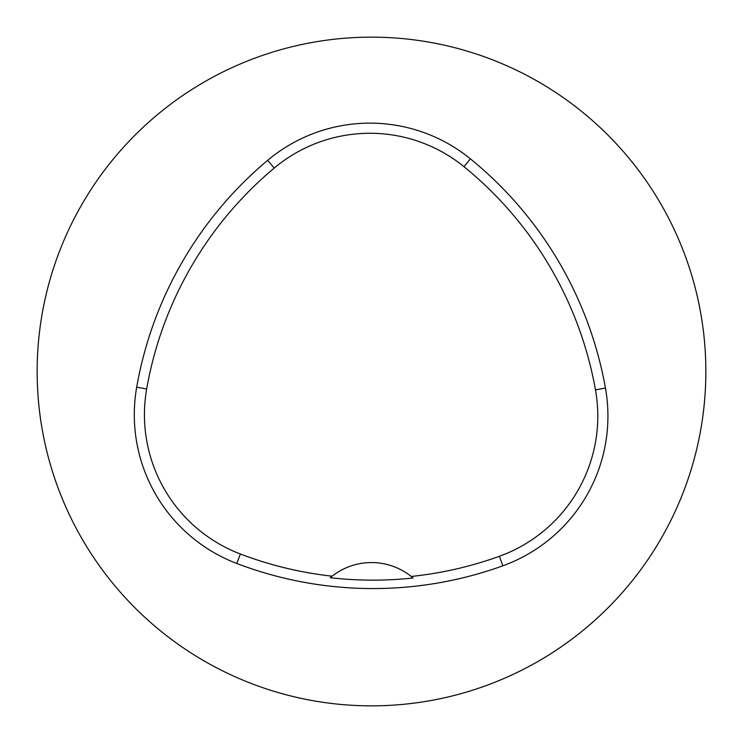 <?xml version="1.0" encoding="UTF-8"?>
<svg xmlns="http://www.w3.org/2000/svg" width="743" height="743" viewBox="0 0 743 743"><rect width="100%" height="100%" fill="white"/><g stroke="black" fill="none" stroke-linecap="round" stroke-linejoin="round"><path stroke-width="1.11" d="M705.85 371.5A334.35 334.35 0 0 0 204.325 81.944A334.35 334.35 0 0 0 204.325 661.056A334.35 334.35 0 0 0 705.85 371.5M605.452 388.078A382.116 382.116 0 0 0 470.393 158.835A159.216 159.216 0 0 0 267.694 160.302A382.116 382.116 0 0 0 136.693 387.205A159.216 159.216 0 0 0 236.776 563.473A382.116 382.116 0 0 0 502.835 565.813A159.216 159.216 0 0 0 605.452 388.078L595.468 389.861A371.983 371.983 0 0 0 463.994 166.692A149.083 149.083 0 0 0 274.204 168.067A371.983 371.983 0 0 0 146.677 388.951A149.083 149.083 0 0 0 240.379 554.009A371.983 371.983 0 0 0 332.13 576.187L330.264 577.71A373.701 373.701 0 0 0 413.071 577.989A63.684 63.684 0 0 0 411.213 576.457A371.983 371.983 0 0 0 499.389 556.284A149.083 149.083 0 0 0 595.468 389.861M332.13 576.187A63.684 63.684 0 0 1 411.213 576.457L413.071 577.989M463.994 166.692L470.393 158.835M274.204 168.067L267.694 160.302M146.677 388.951L136.693 387.205M240.379 554.009L236.776 563.473M499.389 556.284L502.835 565.813"/></g></svg>
